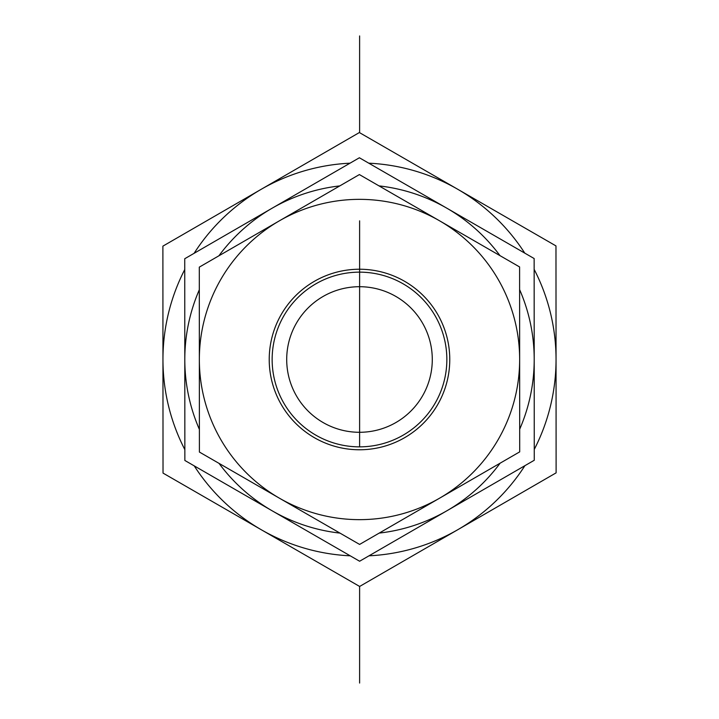 <?xml version="1.0" encoding="UTF-8"?>
<svg xmlns="http://www.w3.org/2000/svg" width="719" height="719" viewBox="0 0 719 719"><rect width="100%" height="100%" fill="white"/><g stroke="black" fill="none" stroke-linecap="round" stroke-linejoin="round"><path stroke-width="1.08" d="M379.21 533.094A174.708 174.708 0 0 0 446.939 510.751L359.617 561.233L184.855 460.466L184.738 258.732L359.383 157.767L534.145 258.534L534.262 460.268L446.939 510.751A174.708 174.708 0 0 0 500.1 463.198M534.208 359.401A174.708 174.708 0 0 0 519.603 289.586M499.984 255.64A174.708 174.708 0 0 0 379.003 185.888M519.684 429.225A174.708 174.708 0 0 0 534.208 359.5M339.79 185.906A174.708 174.708 0 0 0 218.9 255.802M219.016 463.36A174.708 174.708 0 0 0 339.997 533.112M199.316 289.775A174.708 174.708 0 0 0 199.397 429.414M286.701 359.5A72.799 72.799 0 0 0 395.899 422.538A72.799 72.799 0 0 0 395.899 296.462A72.799 72.799 0 0 0 286.701 359.5M315.866 435.175A87.35 87.35 0 0 1 315.776 283.879A87.35 87.35 0 0 1 446.85 359.446A87.35 87.35 0 0 1 315.866 435.175M314.41 437.7A90.261 90.261 0 0 0 449.761 359.446A90.261 90.261 0 0 0 314.32 281.354A90.261 90.261 0 0 0 314.41 437.7M279.349 220.85A160.148 160.148 0 0 0 279.502 498.24A160.148 160.148 0 0 0 519.648 359.41A160.148 160.148 0 0 0 279.349 220.85L359.392 174.573L519.594 266.947L519.702 451.865L359.608 544.427L199.406 452.053L199.298 267.135L279.349 220.85M534.262 449.438A196.548 196.548 0 0 0 556.048 359.383L556.111 472.859L457.868 529.66A196.548 196.548 0 0 0 524.897 465.687M368.991 555.814A196.548 196.548 0 0 0 457.868 529.66L359.635 586.452L261.33 529.768A196.548 196.548 0 0 0 350.243 555.823M194.229 465.876A196.548 196.548 0 0 0 261.33 529.768L163.024 473.093L162.952 359.617A196.548 196.548 0 0 0 184.846 449.645M184.738 269.562A196.548 196.548 0 0 0 162.952 359.617L162.889 246.141L261.132 189.34A196.548 196.548 0 0 0 194.103 253.313M350.009 163.186A196.548 196.548 0 0 0 261.132 189.34L359.365 132.548L457.67 189.232A196.548 196.548 0 0 0 368.757 163.177M524.771 253.124A196.548 196.548 0 0 0 457.67 189.232L555.976 245.907L556.048 359.383A196.548 196.548 0 0 0 534.154 269.355M359.617 683.05L359.617 586.443M359.617 132.691L359.617 35.95M359.617 272.15L359.617 446.85M359.617 220.85L359.617 359.59"/></g></svg>
